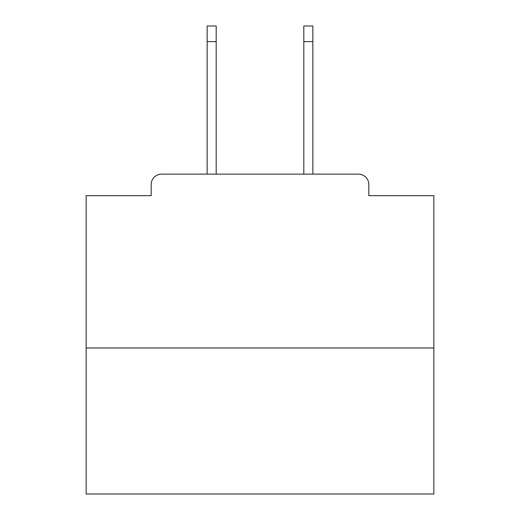 <?xml version="1.0" encoding="UTF-8"?>
<svg xmlns="http://www.w3.org/2000/svg" width="520" height="520" viewBox="0 0 520 520"><rect width="100%" height="100%" fill="white"/><g stroke="black" fill="none" stroke-linecap="round" stroke-linejoin="round"><path stroke-width="0.78" d="M368.829 195.676L368.829 184.548L368.829 195.676L433.849 195.676L433.849 494L86.151 494L86.151 195.676L151.171 195.676L151.171 184.548L151.171 195.676M433.849 347.965L86.151 347.965M368.829 184.548A10.433 10.433 0 0 0 358.397 174.122L161.603 174.122A10.433 10.433 0 0 0 151.171 184.548M358.397 174.122L312.851 174.122L312.851 41.645L303.81 41.645L303.81 26L312.851 26L312.851 41.645M207.149 41.645L207.149 26L216.19 26L216.19 41.645L207.149 41.645L207.149 174.122L161.603 174.122M216.19 41.645L216.19 174.122M303.81 174.122L303.81 41.645"/></g></svg>
